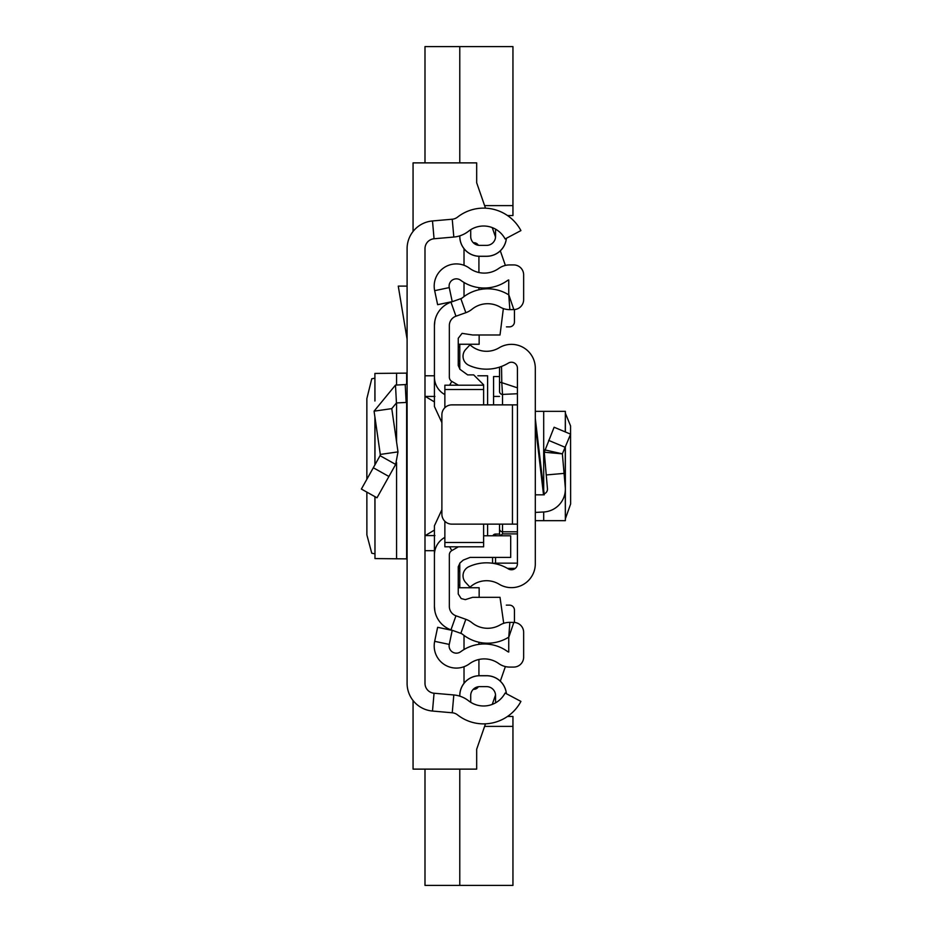 <?xml version="1.0" encoding="UTF-8"?>
<svg xmlns="http://www.w3.org/2000/svg" width="932" height="932" viewBox="0 0 932 932"><rect width="100%" height="100%" fill="white"/><g stroke="black" fill="none" stroke-linecap="round" stroke-linejoin="round"><path stroke-width="1.4" d="M366.858 492.143L366.882 534.933L371.763 553.224L374.897 553.829M366.858 479.258L366.858 398.616L371.763 378.776L374.897 378.171M374.979 400.795L374.897 373.417L374.897 401.016M374.979 373.429L406.632 373.126L407.098 372.159M407.098 683.331L407.098 248.669A27.832 27.832 0 0 1 432.495 220.954L452.241 219.218A9.937 9.937 0 0 0 457.519 217.133A42.243 42.243 0 0 1 520.918 230.588L505.109 238.965A24.348 24.348 0 0 0 468.563 231.206A27.832 27.832 0 0 1 453.814 237.043L434.056 238.767A9.937 9.937 0 0 0 424.992 248.669L424.992 683.331A9.937 9.937 0 0 0 434.056 693.233L453.814 694.957A27.832 27.832 0 0 1 468.563 700.794A24.348 24.348 0 0 0 505.109 693.035L520.918 701.412A42.243 42.243 0 0 1 457.519 714.867A9.937 9.937 0 0 0 452.241 712.782L432.495 711.046A27.832 27.832 0 0 1 407.098 683.331M459.779 696.157L459.779 695.575A19.875 19.875 0 0 1 479.654 675.7L486.609 675.7A19.875 19.875 0 0 1 506.402 693.723M486.609 686.628A8.947 8.947 0 0 1 495.556 695.575A8.947 8.947 0 0 0 486.609 686.628L479.654 686.628A8.947 8.947 0 0 0 470.707 695.575L470.707 702.297A24.348 24.348 0 0 0 495.708 702.763A15.902 15.902 0 0 1 495.556 700.549L495.556 695.575L495.556 700.549M459.779 235.843L459.779 236.425A19.875 19.875 0 0 0 479.654 256.3L486.609 256.3L479.654 256.253A19.828 19.828 0 0 1 459.825 236.425L459.825 235.831L459.779 236.425M495.708 229.237A24.348 24.348 0 0 0 470.707 229.703L470.707 236.425A8.947 8.947 0 0 0 479.654 245.372L486.609 245.372A8.947 8.947 0 0 0 495.556 236.425L495.556 231.451A15.902 15.902 0 0 1 495.708 229.237M459.825 696.169L459.825 695.575A19.828 19.828 0 0 1 479.654 675.747L486.609 675.747A19.828 19.828 0 0 1 506.356 693.699M506.356 238.301A19.828 19.828 0 0 1 486.609 256.253L479.654 256.253M486.609 256.253L486.609 256.3A19.875 19.875 0 0 0 506.402 238.277M407.098 402.368A19.875 19.875 0 0 1 406.154 402.449L396.438 402.95L391.778 408.624L374.07 411.163L395.494 385.091L405.222 384.578L406.154 402.449M407.098 382.598A1.992 1.992 0 0 1 405.222 384.578M374.07 411.163L380.291 454.432L397.999 451.88L391.778 408.624M380.291 454.432L380.058 455.69L395.669 464.416L397.999 451.88M380.058 455.69L361.383 489.055L376.994 497.805L395.669 464.416M407.098 286.112L398.267 286.112L407.098 339.271M479.654 245.372A8.947 8.947 0 0 1 470.707 236.425M495.556 236.425A8.947 8.947 0 0 1 486.609 245.372M407.098 559.841L406.632 558.874L374.979 558.571L374.979 496.674M374.897 496.64L374.979 558.571M424.992 535.574L434.929 535.574M434.929 396.426L424.992 396.426M477.836 375.782L487.599 375.782L487.599 404.872M487.599 524.134L487.599 535.795M424.992 375.782L434.428 375.782M424.992 550.707L434.428 550.707M459.779 369.142L459.779 361.465L458.253 360.136M458.963 363.457A56.724 56.724 0 0 0 459.779 364.191L458.963 363.457M506.449 326.864L509.466 326.864A4.975 4.975 0 0 0 514.441 321.889L514.441 309.552M413.062 231.462L413.062 162.879L476.671 162.879L476.671 182.754L485.49 208.162M492.247 227.594L495.533 237.054L492.247 227.594M500.309 250.825L505.389 265.434L500.309 250.825M505.389 666.566L500.309 681.176L505.389 666.566M495.533 694.946L492.247 704.406L495.533 694.946M458.253 346.739L459.779 346.739L459.779 344.257L459.779 364.191M458.253 571.864L459.779 570.535L459.779 567.809A56.724 56.724 0 0 0 458.963 568.543L459.779 567.809L459.779 563.173M458.253 585.261L459.779 585.261L459.779 587.743L459.779 567.809M514.441 622.448L514.441 610.111A4.975 4.975 0 0 0 509.466 605.136L506.332 605.136M485.49 723.838L476.671 749.246L476.671 769.121L413.062 769.121L413.062 700.538M424.992 162.879L424.992 46.6L512.95 46.6L512.95 205.611L484.605 205.611M459.779 46.6L459.779 162.879M507.532 215.548L512.95 215.548L512.95 205.611M459.779 769.121L459.779 885.4L424.992 885.4L424.992 769.121M507.532 716.452L512.95 716.452L512.95 885.4L459.779 885.4M565.363 518.809L570.629 503.979L570.559 425.901L565.363 413.191M535.306 520.662L565.363 520.662L565.27 491.141M535.306 563.79L535.306 368.21A23.848 23.848 0 0 0 499.133 347.787A24.348 24.348 0 0 1 470.008 344.805L465.674 349.488A9.937 9.937 0 0 0 468.796 365.262A42.243 42.243 0 0 0 508.371 363.096A5.965 5.965 0 0 1 517.423 368.21L517.423 563.79A5.965 5.965 0 0 1 508.371 568.904A42.243 42.243 0 0 0 468.796 566.738A9.937 9.937 0 0 0 465.674 582.512L470.008 587.195A24.348 24.348 0 0 1 499.133 584.213A23.848 23.848 0 0 0 535.306 563.79M535.306 418.515L544.265 494.822L535.306 494.822M517.423 404.872L512.449 404.872L512.449 524.134L517.423 524.134M512.449 524.134L451.822 524.134A9.937 9.937 0 0 1 441.885 514.196L441.885 414.81A9.937 9.937 0 0 1 451.822 404.872L512.449 404.872M535.306 512.425L543.694 511.983A22.857 22.857 0 0 0 565.27 487.168L562.369 453.849L544.638 449.865L544.265 452.218L554.121 427.24L570.629 434.161L565.118 447.29L548.622 440.37M564.07 473.386L546.245 474.947L544.265 452.218L562.369 453.849L565.118 447.29M544.148 493.844A4.975 4.975 0 0 0 547.457 488.729L546.245 474.947M535.306 411.338L565.363 411.338L565.27 431.912M502.511 404.872L502.511 394.422L517.423 393.735L517.423 387.828L501.789 382.656L502.511 394.422A2.982 2.971 180 0 1 499.529 391.452L499.529 367.126L499.529 391.452M500.519 535.795L502.511 533.896L517.423 533.896M501.521 366.439L501.789 382.656L499.529 382.167M499.529 524.134L499.529 534.059L500.472 535.422M492.574 557.418L492.574 563.254M495.556 534.048L499.54 534.048L494.834 534.141L492.842 535.795A2.982 2.982 180 0 1 495.556 534.059L495.556 535.795M499.529 376.551L493.564 376.551L493.564 404.872M444.867 537.391L444.366 537.682A19.875 19.875 0 0 0 434.428 554.889L434.428 606.429A24.849 24.849 0 0 0 450.972 629.846L460.851 633.352A5.965 5.965 0 0 1 462.622 634.342A39.75 39.75 0 0 0 507.614 637.814A3.973 3.973 0 0 1 508.744 637.372L508.744 652.039A3.973 3.973 0 0 1 507.416 651.421A39.75 39.75 0 0 0 460.664 651.748A7.258 7.258 0 0 1 449.259 644.408L452.218 630.382L437.632 627.306L434.673 641.332A22.158 22.158 0 0 0 469.518 663.747A24.849 24.849 0 0 1 498.737 663.549A18.885 18.885 0 0 0 509.734 667.079L513.707 667.079A9.937 9.937 0 0 0 523.644 657.142L523.644 632.362A9.937 9.937 0 0 0 513.835 622.425L509.862 622.366A18.885 18.885 0 0 0 500.123 624.929A24.849 24.849 0 0 1 472 622.751A20.865 20.865 0 0 0 465.837 619.302L455.958 615.796A9.937 9.937 0 0 1 449.341 606.429L449.341 554.889A4.975 4.975 0 0 1 451.822 550.591L458.393 546.804M464.02 649.522L464.02 635.426A39.75 39.75 0 0 0 478.92 642.23L478.92 644.35M498.737 268.451A24.849 24.849 0 0 1 469.518 268.253A22.158 22.158 0 0 0 434.673 290.668L437.632 304.694L452.218 301.618L449.259 287.592A7.258 7.258 0 0 1 460.664 280.252A39.75 39.75 0 0 0 507.416 280.579A3.973 3.973 0 0 1 508.744 279.961L508.744 294.629L513.835 309.575A9.937 9.937 0 0 0 523.644 299.638L523.644 274.858A9.937 9.937 0 0 0 513.707 264.921L509.734 264.921A18.885 18.885 0 0 0 498.737 268.451M458.393 385.196L451.822 381.409A4.975 4.975 0 0 1 449.341 377.111L449.341 325.571A9.937 9.937 0 0 1 455.958 316.204L465.837 312.698A20.865 20.865 0 0 0 472 309.249A24.849 24.849 0 0 1 500.123 307.071A18.885 18.885 0 0 0 509.862 309.634L513.835 309.575M444.867 394.609L444.366 394.318A19.875 19.875 0 0 1 434.428 377.111L434.428 325.571A24.849 24.849 0 0 1 450.972 302.154L460.851 298.648A5.965 5.965 0 0 0 462.622 297.658A39.75 39.75 0 0 1 507.614 294.186A3.973 3.973 0 0 0 508.744 294.629L509.862 309.634M478.92 256.288L478.92 272.528M478.92 287.65L478.92 289.77M478.92 659.472L478.92 675.712M464.02 296.574L464.02 282.478M464.02 265.294L464.02 248.693M473.293 242.716L473.957 242.716A4.975 4.975 0 0 1 478.302 245.267M464.02 683.307L464.02 666.706M478.302 686.733A4.975 4.975 0 0 1 473.957 689.284L473.293 689.284M479.153 334.984L479.153 344.257L458.253 344.257M458.253 587.743L479.153 587.743L479.153 597.319M434.871 611.101L434.428 606.429M503.711 623.31L500.018 597.319L472.675 597.319L465.289 599.637L461.177 598.554L458.253 594.022L458.253 566.749L460.035 562.928L463.274 560.085L470.043 557.418L510.689 557.418L510.689 535.795L483.626 535.795M483.626 404.872L483.626 384.823L473.689 374.885L467.643 374.885L460.035 369.375L458.253 365.554L458.253 338.281L462.074 333.353L472.675 334.984L500.018 334.984L503.362 308.562M444.867 521.291L444.867 546.804L483.626 546.804L483.626 524.134M444.867 389.133L444.867 385.196L444.867 389.494L483.626 389.494M444.867 389.494L444.867 407.715M444.867 542.506L483.626 542.506M441.885 509.688L434.428 525.776L434.428 554.889M434.428 377.111L434.428 406.515L441.885 422.615M434.871 320.899L434.428 325.571M452.241 219.218L453.814 237.043M432.495 220.954L434.056 238.767M432.495 711.046L434.056 693.233M452.241 712.782L453.814 694.957M395.494 385.091L396.438 402.95M373.301 467.748L388.912 476.485M406.632 558.874L406.632 402.414M406.632 383.879L406.632 373.126M396.566 558.851L396.566 462.61M396.566 441.931L396.566 402.95M396.566 385.033L396.566 373.15M374.979 464.765L374.979 417.466M434.428 530.075L425.272 535.574M434.428 401.925L425.272 396.426M484.605 726.389L512.95 726.389M543.531 494.822L535.306 424.747M565.27 446.917L565.27 487.168M543.694 411.338L543.694 489.952M543.694 511.983L543.694 520.662M492.76 563.289L495.556 563.149L495.556 563.79M517.423 531.788L502.511 531.788L502.511 524.134M502.511 533.896L502.511 531.788A2.982 2.947 -0 0 1 499.529 528.84M517.423 563.149L495.556 563.149L495.556 557.418M507.497 568.38L515.268 568.38M493.564 396.426L499.529 396.426M460.851 298.648L465.837 312.698M450.972 302.154L455.958 316.204M444.366 394.318L444.867 393.455M449.632 385.196L451.822 381.409M444.366 537.682L444.867 538.545M449.632 546.804L451.822 550.591M450.972 629.846L455.958 615.796M460.851 633.352L465.837 619.302M513.835 622.425L508.744 637.372L509.862 622.366M449.259 644.408L434.673 641.332M449.259 287.592L434.673 290.668M374.897 464.893L374.897 416.965M565.363 411.338L565.363 431.947M565.363 446.708L565.363 520.662M507.637 568.462L515.163 568.462M444.867 385.196L483.626 385.196"/></g></svg>
